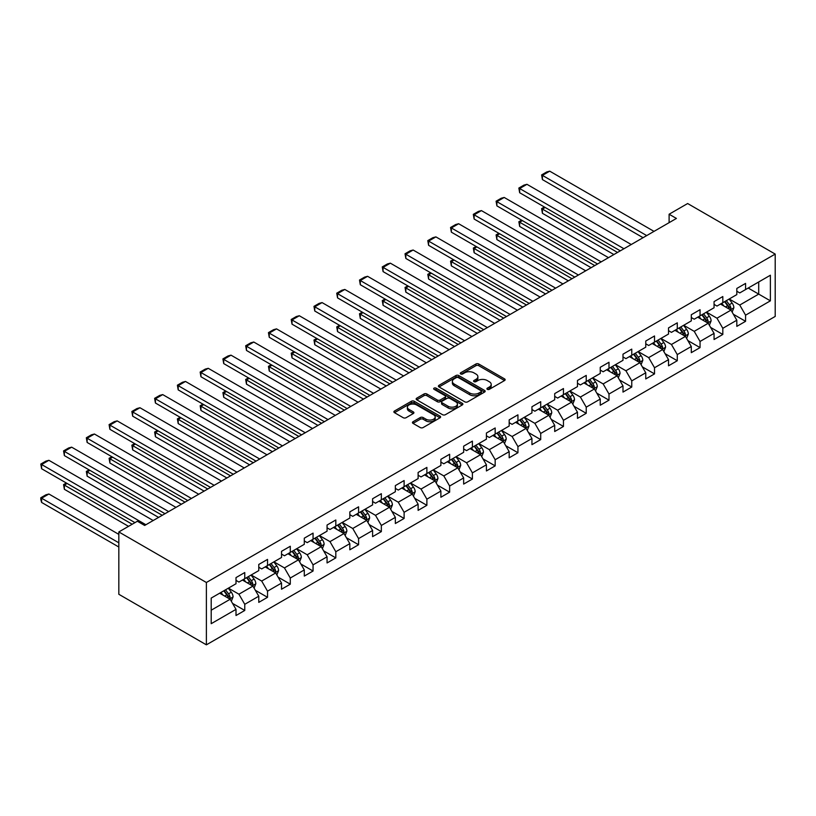 <?xml version="1.0" encoding="UTF-8"?>
<svg xmlns="http://www.w3.org/2000/svg" width="816" height="816" viewBox="0 0 816 816"><rect width="100%" height="100%" fill="white"/><g stroke="black" fill="none" stroke-linecap="round" stroke-linejoin="round"><path stroke-width="1.22" d="M487.325 389.334A1.418 0.816 0 0 0 489.335 389.334L504.553 380.542A2.03 1.173 0 0 0 505.145 379.715A2.03 1.173 0 0 0 504.553 378.889L478.768 364.007A2.03 1.173 0 0 0 475.912 364.007L460.683 372.79A1.418 0.816 0 0 0 460.275 373.371A1.418 0.816 0 0 0 460.683 373.952A1.418 0.816 0 0 0 462.692 373.952L464.661 372.81A6.487 3.743 0 0 1 473.831 372.81L475.983 374.054A6.487 3.743 0 0 1 477.88 376.696A6.487 3.743 0 0 1 475.983 379.348L474.004 380.48A1.418 0.816 0 0 0 473.596 381.062A1.418 0.816 0 0 0 474.004 381.643A1.418 0.816 0 0 0 476.014 381.643L477.982 380.501A6.487 3.743 0 0 1 487.152 380.501L489.304 381.745A6.487 3.743 0 0 1 491.201 384.387A6.487 3.743 0 0 1 489.304 387.039L487.325 388.171A1.418 0.816 0 0 0 486.917 388.753A1.418 0.816 0 0 0 487.325 389.334L487.325 388.171M413.029 421.729A2.03 1.173 0 0 0 412.437 422.555A2.03 1.173 0 0 0 413.029 423.382L420.26 427.553A2.03 1.173 0 0 0 423.127 427.553L440.028 417.802A2.03 1.173 0 0 0 440.62 416.966A2.03 1.173 0 0 0 440.028 416.14L414.242 401.258A2.03 1.173 0 0 0 411.376 401.258L394.475 411.019A2.03 1.173 0 0 0 393.883 411.845A2.03 1.173 0 0 0 394.475 412.672L403.216 417.71A2.03 1.173 0 0 0 406.082 417.71L413.314 413.539A2.03 1.173 0 0 0 413.906 412.712A2.03 1.173 0 0 0 413.314 411.886L408.979 409.387A5.416 3.131 0 0 1 407.388 407.174A5.416 3.131 0 0 1 410.734 404.277A5.416 3.131 0 0 1 416.639 404.96L433.612 414.763A5.416 3.131 0 0 1 435.203 416.966A5.416 3.131 0 0 1 431.858 419.863A5.416 3.131 0 0 1 425.952 419.179L423.127 417.547A2.03 1.173 0 0 0 420.26 417.547L413.029 421.729L413.029 423.382L420.26 419.23L420.26 417.547M775.2 254.082L687.643 203.531L669.11 214.231L676.413 218.443L144.656 525.453L137.363 521.24L118.83 531.94L206.387 582.491L775.2 254.082L775.2 316.435L206.387 644.834L206.387 582.491M464.804 401.839A2.03 1.173 0 0 0 467.67 401.839L484.571 392.078A2.03 1.173 0 0 0 485.163 391.252A2.03 1.173 0 0 0 484.571 390.425L458.786 375.544A2.03 1.173 0 0 0 455.93 375.544L439.028 385.295A2.03 1.173 0 0 0 438.427 386.121A2.03 1.173 0 0 0 439.028 386.947L464.804 401.839M434.653 389.64A1.418 0.816 0 0 1 436.091 389.834L436.091 388.151L462.295 403.288A2.03 1.173 0 0 1 462.896 404.114A2.03 1.173 0 0 1 462.295 404.94L445.393 414.691A2.03 1.173 0 0 1 442.537 414.691L416.752 399.809L416.752 398.157A2.03 1.173 0 0 0 416.16 398.983A2.03 1.173 0 0 0 416.752 399.809M416.752 398.157L423.983 393.985A2.03 1.173 0 0 1 426.85 393.985L437.305 400.013A2.03 1.173 0 0 0 440.171 400.013L444.965 397.249A2.03 1.173 0 0 0 445.556 396.423A2.03 1.173 0 0 0 444.965 395.597L434.081 389.303A1.418 0.816 0 0 1 433.663 388.732A1.418 0.816 0 0 1 434.54 387.977A1.418 0.816 0 0 1 436.091 388.151M232.58 603.422L244.759 610.46L244.759 604.309L258.774 596.221L258.774 602.371L267.526 597.312L267.526 591.172L281.53 583.083L281.53 589.234L290.292 584.174L290.292 578.024L304.297 569.935L304.297 576.086L313.058 571.027L313.058 564.876L327.063 556.798L327.063 562.948L335.815 557.889L335.815 551.738L349.829 543.65L349.829 549.8L358.581 544.741L358.581 538.591L372.596 530.512L372.596 536.653L381.347 531.604L381.347 525.453L395.352 517.364L395.352 523.515L404.114 518.456L404.114 512.305L418.118 504.217L418.118 510.367L426.88 505.318L426.88 499.168L440.885 491.079L440.885 497.23L449.636 492.17L449.636 486.02L463.651 477.931L463.651 484.082L472.403 479.033L472.403 472.882L486.418 464.794L486.418 470.944L495.169 465.885L495.169 459.734L509.174 451.646L509.174 457.796L517.936 452.747L517.936 446.597L531.94 438.508L531.94 444.659L540.702 439.6L540.702 433.449L554.707 425.36L554.707 431.511L563.458 426.462L563.458 420.311L577.473 412.223L577.473 418.373L586.225 413.314L586.225 407.164L600.239 399.075L600.239 405.226L608.991 400.177L608.991 394.026L622.996 385.937L622.996 392.088L631.757 387.029L631.757 380.878L645.762 372.79L645.762 378.94L654.524 373.891L654.524 367.741L668.528 359.652L668.528 365.803L677.28 360.743L677.28 354.593L691.295 346.504L691.295 352.655L700.046 347.606L700.046 341.455L714.061 333.367L714.061 339.517L722.813 334.458L722.813 328.307L736.817 320.219L736.817 326.369L745.579 321.32L745.579 315.17L770.386 300.839L770.386 275.227L758.707 281.969L758.707 294.107L770.386 300.839M244.759 610.46L236.008 615.519L236.008 609.368L211.201 623.689L211.201 598.077L236.008 583.756L236.008 577.606L244.759 572.546L244.759 578.697L258.774 570.608L258.774 564.458L267.526 559.409L267.526 565.559L281.53 557.471L281.53 551.32L290.292 546.261L290.292 552.412L304.297 544.323L304.297 538.172L313.058 533.123L313.058 539.264L327.063 531.185L327.063 525.035L335.815 519.976L335.815 526.126L349.829 518.038L349.829 511.887L358.581 506.828L358.581 512.978L372.596 504.9L372.596 498.749L381.347 493.69L381.347 499.841L395.352 491.752L395.352 485.602L404.114 480.542L404.114 486.693L418.118 478.604L418.118 472.454L426.88 467.405L426.88 473.555L440.885 465.467L440.885 459.316L449.636 454.257L449.636 460.408L463.651 452.319L463.651 446.168L472.403 441.119L472.403 447.27L486.418 439.181L486.418 433.031L495.169 427.972L495.169 434.122L509.174 426.034L509.174 419.883L517.936 414.834L517.936 420.985L531.94 412.896L531.94 406.745L540.702 401.686L540.702 407.837L554.707 399.748L554.707 393.598L563.458 388.549L563.458 394.699L577.473 386.611L577.473 380.46L586.225 375.401L586.225 381.551L600.239 373.463L600.239 367.312L608.991 362.263L608.991 368.414L622.996 360.325L622.996 354.175L631.757 349.115L631.757 355.266L645.762 347.177L645.762 341.027L654.524 335.978L654.524 342.128L668.528 334.04L668.528 327.889L677.28 322.83L677.28 328.981L691.295 320.892L691.295 314.741L700.046 309.692L700.046 315.843L714.061 307.754L714.061 301.604L722.813 296.545L722.813 302.695L736.817 294.607L736.817 288.456L745.579 283.407L745.579 289.558L770.386 275.227M242.423 580.043L252.929 586.112L238.925 594.201L228.419 588.132M236.008 580.38L238.925 582.063L244.759 578.697M238.925 594.201L244.759 604.309M252.929 586.112L258.774 596.221M265.19 566.906L275.696 572.965L261.691 581.053L251.185 574.994M258.774 567.242L261.691 568.925L267.526 565.559M261.691 581.053L267.526 591.172M275.696 572.965L281.53 583.083M287.956 553.758L298.462 559.827L284.447 567.916L273.941 561.847M281.53 554.095L284.447 555.778L290.292 552.412M284.447 567.916L290.292 578.024M298.462 559.827L304.297 569.935M310.723 540.62L321.229 546.679L307.214 554.768L296.708 548.709M304.297 540.957L307.214 542.64L313.058 539.264M307.214 554.768L313.058 564.876M321.229 546.679L327.063 556.798M333.479 527.473L343.985 533.542L329.98 541.63L319.474 535.561M327.063 527.809L329.98 529.492L335.815 526.126M329.98 541.63L335.815 551.738M343.985 533.542L349.829 543.65M356.245 514.335L366.751 520.394L352.747 528.482L342.241 522.424M349.829 514.672L352.747 516.355L358.581 512.978M352.747 528.482L358.581 538.591M366.751 520.394L372.596 530.512M379.012 501.187L389.518 507.256L375.513 515.345L365.007 509.276M372.596 501.524L375.513 503.207L381.347 499.841M375.513 515.345L381.347 525.453M389.518 507.256L395.352 517.364M401.778 488.05L412.284 494.108L398.269 502.197L387.763 496.138M395.352 488.386L398.269 490.069L404.114 486.693M398.269 502.197L404.114 512.305M412.284 494.108L418.118 504.217M424.544 474.902L435.05 480.971L421.036 489.059L410.53 482.99M418.118 475.238L421.036 476.921L426.88 473.555M421.036 489.059L426.88 499.168M435.05 480.971L440.885 491.079M447.301 461.764L457.817 467.823L443.802 475.912L433.296 469.843M440.885 462.101L443.802 463.784L449.636 460.408M443.802 475.912L449.636 486.02M457.817 467.823L463.651 477.931M470.067 448.616L480.573 454.685L466.568 462.774L456.062 456.705M463.651 448.953L466.568 450.636L472.403 447.27M466.568 462.774L472.403 472.882M480.573 454.685L486.418 464.794M492.833 435.469L503.339 441.538L489.335 449.626L478.829 443.557M486.418 435.815L489.335 437.498L495.169 434.122M489.335 449.626L495.169 459.734M503.339 441.538L509.174 451.646M515.6 422.331L526.106 428.4L512.091 436.489L501.585 430.42M509.174 422.668L512.091 424.351L517.936 420.985M512.091 436.489L517.936 446.597M526.106 428.4L531.94 438.508M538.366 409.183L548.872 415.252L534.857 423.341L524.351 417.272M531.94 409.52L534.857 411.213L540.702 407.837M534.857 423.341L540.702 433.449M548.872 415.252L554.707 425.36M561.122 396.046L571.639 402.115L557.624 410.203L547.118 404.134M554.707 396.382L557.624 398.065L563.458 394.699M557.624 410.203L563.458 420.311M571.639 402.115L577.473 412.223M583.889 382.898L594.395 388.967L580.39 397.055L569.884 390.986M577.473 383.234L580.39 384.928L586.225 381.551M580.39 397.055L586.225 407.164M594.395 388.967L600.239 399.075M606.655 369.76L617.161 375.829L603.157 383.918L592.651 377.849M600.239 370.097L603.157 371.78L608.991 368.414M603.157 383.918L608.991 394.026M617.161 375.829L622.996 385.937M629.422 356.612L639.928 362.681L625.923 370.77L615.407 364.701M622.996 356.949L625.923 358.642L631.757 355.266M625.923 370.77L631.757 380.878M639.928 362.681L645.762 372.79M652.188 343.475L662.694 349.544L648.679 357.622L638.173 351.563M645.762 343.811L648.679 345.494L654.524 342.128M648.679 357.622L654.524 367.741M662.694 349.544L668.528 359.652M674.944 330.327L685.46 336.396L671.446 344.485L660.94 338.416M668.528 330.664L671.446 332.357L677.28 328.981M671.446 344.485L677.28 354.593M685.46 336.396L691.295 346.504M697.711 317.189L708.217 323.258L694.212 331.337L683.706 325.278M691.295 317.526L694.212 319.209L700.046 315.843M694.212 331.337L700.046 341.455M708.217 323.258L714.061 333.367M720.477 304.042L730.983 310.111L716.978 318.199L706.472 312.13M714.061 304.378L716.978 306.071L722.813 302.695M716.978 318.199L722.813 328.307M730.983 310.111L736.817 320.219M748.201 288.038L758.707 294.107L739.745 305.051L729.229 298.993M736.817 291.241L739.745 292.924L745.579 289.558M739.745 305.051L745.579 315.17M118.83 531.94L118.83 594.283L206.387 644.834M669.11 214.231L669.11 222.656M211.201 610.205L230.163 599.25L219.657 593.191M230.163 599.25L236.008 609.368M733.39 314.282L745.579 321.32M710.624 327.42L722.813 334.458M687.868 340.568L700.046 347.606M665.101 353.705L677.28 360.743M642.335 366.853L654.524 373.891M619.568 379.991L631.757 387.029M596.802 393.139L608.991 400.177M574.046 406.286L586.225 413.314M551.279 419.424L563.458 426.462M528.513 432.572L540.702 439.6M505.747 445.709L517.936 452.747M482.98 458.857L495.169 465.885M460.224 471.995L472.403 479.033M437.458 485.143L449.636 492.17M414.691 498.28L426.88 505.318M391.925 511.428L404.114 518.456M369.158 524.566L381.347 531.604M346.402 537.713L358.581 544.741M323.636 550.851L335.815 557.889M300.869 563.999L313.058 571.027M278.103 577.136L290.292 584.174M255.337 590.284L267.526 597.312M487.897 389.528L489.304 388.722A6.487 3.743 0 0 0 491.201 386.07L491.201 384.387M477.88 376.696L477.88 378.379A6.487 3.743 0 0 1 475.983 381.031L474.575 381.837M504.553 378.889L504.553 380.542L478.768 365.69A2.03 1.173 0 0 0 475.912 365.69L461.254 374.146M484.571 390.425L484.571 392.078L458.786 377.227A2.03 1.173 0 0 0 455.93 377.227L439.049 386.968M480.991 391.833A1.418 0.816 0 0 0 481.409 391.252A1.418 0.816 0 0 0 480.991 390.67L458.357 377.604A1.418 0.816 0 0 0 456.358 377.604L454.277 378.808A6.487 3.743 0 0 0 452.38 381.449A6.487 3.743 0 0 0 454.277 384.101L469.751 393.026A6.487 3.743 0 0 0 478.91 393.026L480.991 391.833L480.991 393.516A1.418 0.816 0 0 0 481.409 392.935L481.409 391.252M452.38 381.449L452.38 383.132A6.487 3.743 0 0 0 454.277 385.784L454.277 384.101M480.991 393.516L478.91 394.72A6.487 3.743 0 0 1 469.751 394.72L454.277 385.784M416.782 399.83L423.983 395.668L423.983 393.985M445.556 396.423L445.556 398.106A2.03 1.173 0 0 1 444.965 398.932L440.171 401.707A2.03 1.173 0 0 1 437.305 401.707L426.85 395.668A2.03 1.173 0 0 0 423.983 395.668M436.091 389.834L462.274 404.95M448.157 406.286A5.416 3.131 0 0 0 454.063 406.96A5.416 3.131 0 0 0 457.409 404.073A5.416 3.131 0 0 0 455.818 401.86L449.84 398.402A2.03 1.173 0 0 0 446.974 398.402L442.17 401.176A2.03 1.173 0 0 0 441.578 402.002A2.03 1.173 0 0 0 442.17 402.829L448.157 406.286L448.157 407.969A5.416 3.131 0 0 0 454.063 408.643A5.416 3.131 0 0 0 457.409 405.756L457.409 404.073M441.578 402.002L441.578 403.685A2.03 1.173 0 0 0 442.17 404.512L442.17 402.829M448.157 407.969L442.17 404.512M435.203 416.966L435.203 418.659A5.416 3.131 0 0 1 431.858 421.546A5.416 3.131 0 0 1 425.952 420.872L423.127 419.23A2.03 1.173 0 0 0 420.26 419.23M407.388 407.174L407.388 408.857A5.416 3.131 0 0 0 408.979 411.07L408.979 409.387M413.314 411.886L413.314 413.539L408.979 411.07M439.997 417.812L414.242 402.941A2.03 1.173 0 0 0 411.376 402.941L394.505 412.682L394.475 411.019M732.136 312.11L733.87 307.734A5.467 3.162 -120 0 0 732.125 303.073L729.116 299.054M723.863 306L721.823 303.266M617.528 252.44L542.416 209.08L542.416 213.292L613.877 254.551M730.136 309.621L730.922 307.969A5.467 3.162 -120 0 0 729.351 304.674L726.342 300.655M724.975 301.451L728.311 305.908A2.785 1.612 60 0 1 728.821 306.755L730.922 307.969M724.588 301.665L727.607 305.694A5.467 3.162 60 0 1 729.167 308.978M545.19 207.478L542.416 209.08L541.62 208.621L544.394 207.019M542.416 213.292L541.62 208.621M646.711 235.589L542.416 175.379L542.416 179.591L643.069 237.701M654.004 231.377L549.719 171.166L542.416 175.379L541.62 174.92L546.72 171.962L549.719 171.166M542.416 179.591L541.62 174.92M709.369 325.247L711.113 320.882A5.467 3.162 -120 0 0 709.359 316.22L706.35 312.202M701.097 319.148L699.057 316.414M594.762 265.588L519.659 222.217L519.659 226.43L591.11 267.689M707.37 322.769L708.155 321.106A5.467 3.162 -120 0 0 706.595 317.822L703.576 313.803M702.209 314.588L705.554 319.056A2.785 1.612 60 0 1 706.054 319.903L708.155 321.106M701.831 314.813L704.84 318.832A5.467 3.162 60 0 1 706.401 322.126M522.424 220.616L519.659 222.217L518.854 221.758L521.628 220.157M519.659 226.43L518.854 221.758M686.613 338.395L688.347 334.019A5.467 3.162 -120 0 0 686.603 329.368L683.584 325.339M678.341 332.285L676.291 329.552M571.996 278.725L496.893 235.365L496.893 239.578L568.354 280.837M684.614 335.906L685.389 334.254A5.467 3.162 -120 0 0 683.828 330.959L680.819 326.941M679.442 327.736L682.788 332.194A2.785 1.612 60 0 1 683.288 333.04L685.389 334.254M679.065 327.95L682.074 331.979A5.467 3.162 60 0 1 683.645 335.264M499.667 233.764L496.893 235.365L496.087 234.906L498.862 233.305M496.893 239.578L496.087 234.906M623.944 248.737L519.659 188.527L519.659 192.729L620.303 250.838M631.247 244.525L526.952 184.314L519.659 188.527L518.854 188.057L523.964 185.11L526.952 184.314M519.659 192.729L518.854 188.057M601.188 261.875L496.893 201.664L496.893 205.877L597.536 263.986M608.481 257.662L504.186 197.452L496.893 201.664L496.087 201.205L501.197 198.257L504.186 197.452M496.893 205.877L496.087 201.205M663.847 351.533L665.581 347.167A5.467 3.162 -120 0 0 663.836 342.506L660.827 338.487M655.574 345.433L653.524 342.7M549.229 291.873L474.127 248.503L474.127 252.715L545.588 293.974M661.847 349.054L662.623 347.392A5.467 3.162 -120 0 0 661.062 344.107L658.053 340.088M656.676 340.874L660.022 345.341A2.785 1.612 60 0 1 660.532 346.188L662.623 347.392M656.299 341.098L659.308 345.117A5.467 3.162 60 0 1 660.878 348.412M476.901 246.911L474.127 248.503L473.321 248.044L476.095 246.442M474.127 252.715L473.321 248.044M641.08 364.681L642.814 360.305A5.467 3.162 -120 0 0 641.07 355.654L638.061 351.625M632.808 358.571L630.758 355.837M526.473 305.011L451.36 261.65L451.36 265.863L522.821 307.122M639.081 362.192L639.866 360.539A5.467 3.162 -120 0 0 638.296 357.255L635.287 353.226M633.92 354.022L637.255 358.479A2.785 1.612 60 0 1 637.765 359.326L639.866 360.539M633.532 354.236L636.551 358.265A5.467 3.162 60 0 1 638.112 361.549M454.135 260.049L451.36 261.65L450.554 261.191L453.329 259.59M451.36 265.863L450.554 261.191M618.314 377.818L620.048 373.453A5.467 3.162 -120 0 0 618.304 368.791L615.295 364.772M610.042 371.719L608.002 368.985M503.707 318.158L428.594 274.798L428.594 279.011L500.055 320.26M616.315 375.34L617.1 373.687A5.467 3.162 -120 0 0 615.529 370.393L612.52 366.374M611.153 367.159L614.489 371.627A2.785 1.612 60 0 1 614.999 372.473L617.1 373.687M610.766 367.384L613.785 371.402A5.467 3.162 60 0 1 615.346 374.697M431.368 273.197L428.594 274.798L427.798 274.329L430.573 272.728M428.594 279.011L427.798 274.329M578.422 275.023L474.127 214.812L474.127 219.025L574.77 277.124M585.715 270.81L481.42 210.599L474.127 214.812L473.321 214.343L478.431 211.395L481.42 210.599M474.127 219.025L473.321 214.343M555.655 288.16L451.36 227.95L451.36 232.162L552.004 290.272M562.948 283.948L458.653 223.737L451.36 227.95L450.554 227.491L455.665 224.543L458.653 223.737M451.36 232.162L450.554 227.491M532.889 301.308L428.594 241.097L428.594 245.31L529.237 303.409M540.182 297.095L435.897 236.885L428.594 241.097L427.798 240.628L432.898 237.68L435.897 236.885M428.594 245.31L427.798 240.628M510.122 314.446L405.838 254.235L405.838 258.448L506.481 316.557M517.426 310.233L413.131 250.022L405.838 254.235L405.032 253.776L410.142 250.828L413.131 250.022M405.838 258.448L405.032 253.776M487.366 327.593L383.071 267.383L383.071 271.595L483.715 329.695M494.659 323.381L390.364 263.17L383.071 267.383L382.265 266.914L387.376 263.966L390.364 263.17M383.071 271.595L382.265 266.914M464.6 340.731L360.305 280.52L360.305 284.733L460.948 342.842M471.893 336.518L367.598 276.308L360.305 280.52L359.499 280.061L364.609 277.114L367.598 276.308M360.305 284.733L359.499 280.061M441.833 353.879L337.538 293.668L337.538 297.881L438.182 355.98M449.126 349.666L344.831 289.456L337.538 293.668L336.733 293.199L341.843 290.251L344.831 289.456M337.538 297.881L336.733 293.199M419.067 367.016L314.772 306.806L314.772 311.018L415.415 369.128M426.36 362.804L322.075 302.593L314.772 306.806L313.976 306.347L319.076 303.399L322.075 302.593M314.772 311.018L313.976 306.347M396.301 380.164L292.016 319.954L292.016 324.166L392.659 382.265M403.604 375.952L299.309 315.741L292.016 319.954L291.21 319.484L296.32 316.537L299.309 315.741M292.016 324.166L291.21 319.484M373.544 393.302L269.249 333.091L269.249 337.304L369.893 395.413M380.837 389.089L276.542 328.879L269.249 333.091L268.444 332.632L273.554 329.684L276.542 328.879M269.249 337.304L268.444 332.632M350.778 406.45L246.483 346.239L246.483 350.452L347.126 408.551M358.071 402.237L253.776 342.026L246.483 346.239L245.677 345.77L250.787 342.822L253.776 342.026M246.483 350.452L245.677 345.77M328.012 419.587L223.717 359.377L223.717 363.589L324.36 421.699M335.305 415.385L231.01 355.164L223.717 359.377L222.911 358.918L228.021 355.97L231.01 355.164M223.717 363.589L222.911 358.918M305.245 432.735L200.95 372.524L200.95 376.737L301.594 434.846M312.538 428.522L208.253 368.312L200.95 372.524L200.155 372.055L205.255 369.107L208.253 368.312M200.95 376.737L200.155 372.055M282.479 445.883L178.194 385.662L178.194 389.875L278.837 447.984M289.782 441.67L185.487 381.449L178.194 385.662L177.388 385.203L182.498 382.255L185.487 381.449M178.194 389.875L177.388 385.203M259.723 459.02L155.428 398.81L155.428 403.022L256.071 461.132M267.016 454.808L162.721 394.597L155.428 398.81L154.622 398.341L159.732 395.393L162.721 394.597M155.428 403.022L154.622 398.341M236.956 472.168L132.661 411.947L132.661 416.16L233.305 474.269M244.249 467.956L139.954 407.735L132.661 411.947L131.855 411.488L136.966 408.541L139.954 407.735M132.661 416.16L131.855 411.488M214.19 485.306L109.895 425.095L109.895 429.308L210.538 487.417M221.483 481.093L117.188 420.883L109.895 425.095L109.089 424.626L114.199 421.678L117.188 420.883M109.895 429.308L109.089 424.626M595.547 390.966L597.292 386.59A5.467 3.162 -120 0 0 595.537 381.939L592.528 377.91M587.275 384.856L585.235 382.123M480.94 331.296L405.838 287.936L405.838 292.148L477.289 333.407M593.548 388.477L594.334 386.825A5.467 3.162 -120 0 0 592.773 383.54L589.754 379.511M588.387 380.307L591.733 384.764A2.785 1.612 60 0 1 592.232 385.611L594.334 386.825M588.01 380.521L591.019 384.55A5.467 3.162 60 0 1 592.579 387.835M408.602 286.334L405.838 287.936L405.032 287.477L407.806 285.875M405.838 292.148L405.032 287.477M572.791 404.104L574.525 399.738A5.467 3.162 -120 0 0 572.781 395.077L569.762 391.058M564.519 398.004L562.469 395.27M458.174 344.444L383.071 301.084L383.071 305.296L454.532 346.545M570.792 401.625L571.567 399.973A5.467 3.162 -120 0 0 570.007 396.678L566.998 392.659M565.621 393.445L568.966 397.912A2.785 1.612 60 0 1 569.466 398.759L571.567 399.973M565.243 393.669L568.252 397.688A5.467 3.162 60 0 1 569.823 400.982M385.846 299.482L383.071 301.084L382.265 300.614L385.04 299.013M383.071 305.296L382.265 300.614M550.025 417.251L551.759 412.876A5.467 3.162 -120 0 0 550.015 408.224L547.006 404.195M541.753 411.142L539.702 408.408M435.407 357.581L360.305 314.221L360.305 318.434L431.766 359.693M548.026 414.763L548.801 413.11A5.467 3.162 -120 0 0 547.24 409.826L544.231 405.797M542.854 406.592L546.2 411.05A2.785 1.612 60 0 1 546.71 411.896L548.801 413.11M542.477 406.817L545.486 410.836A5.467 3.162 60 0 1 547.057 414.12M363.079 312.62L360.305 314.221L359.499 313.762L362.273 312.161M360.305 318.434L359.499 313.762M527.258 430.389L528.992 426.023A5.467 3.162 -120 0 0 527.248 421.362L524.239 417.343M518.986 424.289L516.936 421.556M412.651 370.729L337.538 327.369L337.538 331.582L409 372.83M525.259 427.91L526.045 426.258A5.467 3.162 -120 0 0 524.474 422.963L521.465 418.945M520.098 419.73L523.433 424.198A2.785 1.612 60 0 1 523.943 425.044L526.045 426.258M519.71 419.954L522.73 423.973A5.467 3.162 60 0 1 524.29 427.268M340.313 325.768L337.538 327.369L336.733 326.9L339.507 325.298M337.538 331.582L336.733 326.9M504.492 443.537L506.226 439.161A5.467 3.162 -120 0 0 504.482 434.51L501.473 430.491M496.22 437.427L494.18 434.704M389.885 383.867L314.772 340.507L314.772 344.719L386.233 385.978M502.493 441.048L503.278 439.396A5.467 3.162 -120 0 0 501.707 436.111L498.698 432.082M497.332 432.878L500.667 437.335A2.785 1.612 60 0 1 501.177 438.182L503.278 439.396M496.944 433.102L499.963 437.121A5.467 3.162 60 0 1 501.524 440.405M317.546 338.905L314.772 340.507L313.976 340.048L316.751 338.446M314.772 344.719L313.976 340.048M481.726 456.674L483.47 452.309A5.467 3.162 -120 0 0 481.715 447.647L478.706 443.629M473.453 450.575L471.413 447.841M367.118 397.015L292.016 353.654L292.016 357.867L363.467 399.116M479.726 454.196L480.512 452.543A5.467 3.162 -120 0 0 478.951 449.249L475.932 445.23M474.565 446.026L477.911 450.483A2.785 1.612 60 0 1 478.411 451.33L480.512 452.543M474.188 446.24L477.197 450.259A5.467 3.162 60 0 1 478.757 453.553M294.78 352.053L292.016 353.654L291.21 353.185L293.984 351.584M292.016 357.867L291.21 353.185M458.969 469.822L460.703 465.446A5.467 3.162 -120 0 0 458.959 460.795L455.94 456.776M450.697 463.712L448.647 460.989M344.352 410.152L269.249 366.792L269.249 371.005L340.711 412.264M456.97 467.333L457.745 465.681A5.467 3.162 -120 0 0 456.185 462.397L453.176 458.378M451.799 459.163L455.144 463.621A2.785 1.612 60 0 1 455.644 464.467L457.745 465.681M451.421 459.388L454.43 463.406A5.467 3.162 60 0 1 456.001 466.691M272.024 365.191L269.249 366.792L268.444 366.333L271.218 364.732M269.249 371.005L268.444 366.333M436.203 482.97L437.937 478.594A5.467 3.162 -120 0 0 436.193 473.933L433.184 469.914M427.931 476.86L425.881 474.127M321.586 423.3L246.483 379.94L246.483 384.152L317.944 425.401M434.204 480.481L434.979 478.829A5.467 3.162 -120 0 0 433.418 475.534L430.409 471.515M429.032 472.311L432.378 476.768A2.785 1.612 60 0 1 432.888 477.615L434.979 478.829M428.655 472.525L431.664 476.544A5.467 3.162 60 0 1 433.235 479.839M249.257 378.338L246.483 379.94L245.677 379.471L248.452 377.869M246.483 384.152L245.677 379.471M413.437 496.108L415.171 491.732A5.467 3.162 -120 0 0 413.426 487.081L410.417 483.062M405.164 489.998L403.114 487.274M298.829 436.438L223.717 393.077L223.717 397.29L295.178 438.549M411.437 493.619L412.223 491.966A5.467 3.162 -120 0 0 410.652 488.682L407.643 484.663M406.276 485.449L409.612 489.906A2.785 1.612 60 0 1 410.122 490.753L412.223 491.966M405.889 485.673L408.908 489.692A5.467 3.162 60 0 1 410.468 492.976M226.491 391.476L223.717 393.077L222.911 392.618L225.685 391.017M223.717 397.29L222.911 392.618M390.67 509.255L392.404 504.88A5.467 3.162 -120 0 0 390.66 500.218L387.651 496.199M382.398 503.146L380.358 500.412M276.063 449.585L200.95 406.225L200.95 410.438L272.411 451.687M388.671 506.767L389.456 505.114A5.467 3.162 -120 0 0 387.886 501.82L384.877 497.801M383.51 498.596L386.845 503.054A2.785 1.612 60 0 1 387.355 503.9L389.456 505.114M383.122 498.811L386.141 502.829A5.467 3.162 60 0 1 387.702 506.124M203.725 404.624L200.95 406.225L200.155 405.756L202.919 404.155M200.95 410.438L200.155 405.756M367.904 522.393L369.638 518.017A5.467 3.162 -120 0 0 367.894 513.366L364.885 509.347M359.632 516.283L357.592 513.56M253.297 462.733L178.194 419.363L178.194 423.575L249.645 464.834M365.905 519.904L366.69 518.252A5.467 3.162 -120 0 0 365.129 514.967L362.11 510.949M360.743 511.734L364.089 516.191A2.785 1.612 60 0 1 364.589 517.038L366.69 518.252M360.366 511.958L363.375 515.977A5.467 3.162 60 0 1 364.936 519.262M180.958 417.761L178.194 419.363L177.388 418.904L180.163 417.302M178.194 423.575L177.388 418.904M345.148 535.541L346.882 531.165A5.467 3.162 -120 0 0 345.137 526.504L342.118 522.485M336.875 529.431L334.825 526.697M230.53 475.871L155.428 432.511L155.428 436.723L226.889 477.982M343.148 533.052L343.924 531.4A5.467 3.162 -120 0 0 342.363 528.105L339.344 524.086M337.977 524.882L341.323 529.339A2.785 1.612 60 0 1 341.822 530.186L343.924 531.4M337.6 525.096L340.609 529.115A5.467 3.162 60 0 1 342.179 532.409M158.202 430.909L155.428 432.511L154.622 432.041L157.396 430.44M155.428 436.723L154.622 432.041M322.381 548.678L324.115 544.303A5.467 3.162 -120 0 0 322.371 539.651L319.362 535.633M314.109 542.569L312.059 539.845M207.764 489.019L132.661 445.648L132.661 449.861L204.122 491.12M320.382 546.19L321.157 544.537A5.467 3.162 -120 0 0 319.597 541.253L316.588 537.234M315.211 538.019L318.556 542.477A2.785 1.612 60 0 1 319.066 543.323L321.157 544.537M314.833 538.244L317.842 542.263A5.467 3.162 60 0 1 319.413 545.547M135.436 444.047L132.661 445.648L131.855 445.189L134.63 443.588M132.661 449.861L131.855 445.189M299.615 561.826L301.349 557.45A5.467 3.162 -120 0 0 299.605 552.789L296.596 548.77M291.343 555.716L289.292 552.983M185.008 502.156L109.895 458.796L109.895 463.009L181.356 504.268M297.616 559.337L298.401 557.685A5.467 3.162 -120 0 0 296.83 554.39L293.821 550.372M292.454 551.167L295.79 555.625A2.785 1.612 60 0 1 296.3 556.471L298.401 557.685M292.067 551.381L295.076 555.4A5.467 3.162 60 0 1 296.647 558.695M112.669 457.195L109.895 458.796L109.089 458.327L111.863 456.725M109.895 463.009L109.089 458.327M276.848 574.964L278.582 570.588A5.467 3.162 -120 0 0 276.838 565.937L273.829 561.918M268.576 568.854L266.536 566.131M162.241 515.304L87.128 471.934L87.128 476.146L158.59 517.405M274.849 572.475L275.635 570.823A5.467 3.162 -120 0 0 274.064 567.538L271.055 563.519M269.688 564.305L273.023 568.762A2.785 1.612 60 0 1 273.533 569.609L275.635 570.823M269.3 564.529L272.32 568.548A5.467 3.162 60 0 1 273.88 571.832M89.903 470.332L87.128 471.934L86.333 471.475L89.097 469.873M87.128 476.146L86.333 471.475M191.423 498.454L87.128 438.233L87.128 442.445L187.772 500.555M198.716 494.241L94.432 434.02L87.128 438.233L86.333 437.774L91.433 434.826L94.432 434.02M87.128 442.445L86.333 437.774M254.082 588.112L255.816 583.736A5.467 3.162 -120 0 0 254.072 579.074L251.063 575.056M245.81 582.002L243.77 579.268M132.182 524.229L64.362 485.081L64.362 489.294L128.53 526.34M252.083 585.623L252.868 583.97A5.467 3.162 -120 0 0 251.308 580.676L248.288 576.657M246.922 577.453L250.267 581.91A2.785 1.612 60 0 1 250.767 582.757L252.868 583.97M246.544 577.667L249.553 581.686A5.467 3.162 60 0 1 251.114 584.98M67.136 483.48L64.362 485.081L63.566 484.612L66.341 483.011M64.362 489.294L63.566 484.612M168.657 511.591L64.362 451.381L64.362 455.593L165.016 513.703M175.96 507.379L71.665 447.168L64.362 451.381L63.566 450.911L68.677 447.964L71.665 447.168M64.362 455.593L63.566 450.911M231.316 601.249L233.06 596.873A5.467 3.162 -120 0 0 231.316 592.222L228.296 588.203M118.83 542.803L41.606 498.219L48.899 494.006L118.83 534.378M223.054 595.15L221.003 592.416M41.606 502.432L40.8 499.443L40.8 497.76L41.606 498.219L41.606 502.432L118.83 547.016M229.316 598.771L230.102 597.108A5.467 3.162 -120 0 0 228.541 593.824L225.522 589.805M224.155 590.59L227.501 595.058A2.785 1.612 60 0 1 228.001 595.904L230.102 597.108M223.778 590.815L226.787 594.833A5.467 3.162 60 0 1 228.358 598.118M40.8 497.76L45.91 494.812L48.899 494.006M145.891 524.739L41.606 464.518L41.606 468.731L134.946 522.628M153.194 520.526L48.899 460.306L41.606 464.518L40.8 464.059L45.91 461.111L48.899 460.306M41.606 468.731L40.8 464.059M489.304 388.722L489.304 387.039M474.004 381.643L474.004 380.48M475.983 381.031L475.983 379.348M460.683 373.952L460.683 372.79M475.912 365.69L475.912 364.007M478.768 365.69L478.768 364.007M439.028 386.947L439.028 385.295M455.93 377.227L455.93 375.544M458.786 377.227L458.786 375.544M469.751 394.72L469.751 393.026M478.91 394.72L478.91 393.026M426.85 395.668L426.85 393.985M437.305 401.707L437.305 400.013M440.171 401.707L440.171 400.013M444.965 398.932L444.965 397.249M462.295 404.94L462.295 403.288M423.127 419.23L423.127 417.547M425.952 420.872L425.952 419.179M411.376 402.941L411.376 401.258M414.242 402.941L414.242 401.258M440.028 417.802L440.028 416.14M730.442 309.794L733.839 307.836M729.351 304.674L732.125 303.073M725.465 306.928L727.607 305.694M707.676 322.942L711.073 320.984M706.595 317.822L709.359 316.22M702.698 320.066L704.84 318.832M684.92 336.08L688.306 334.121M683.828 330.959L686.603 329.368M679.932 333.214L682.074 331.979M662.153 349.228L665.54 347.269M661.062 344.107L663.836 342.506M657.176 346.351L659.308 345.117M639.387 362.375L642.784 360.407M638.296 357.255L641.07 355.654M634.409 359.499L636.551 358.265M616.621 375.513L620.017 373.555M615.529 370.393L618.304 368.791M611.643 372.637L613.785 371.402M593.854 388.661L597.251 386.702M592.773 383.54L595.537 381.939M588.877 385.784L591.019 384.55M571.098 401.798L574.484 399.84M570.007 396.678L572.781 395.077M566.11 398.922L568.252 397.688M548.332 414.946L551.718 412.988M547.24 409.826L550.015 408.224M543.354 412.07L545.486 410.836M525.565 428.084L528.962 426.125M524.474 422.963L527.248 421.362M520.588 425.207L522.73 423.973M502.799 441.232L506.195 439.273M501.707 436.111L504.482 434.51M497.821 438.355L499.963 437.121M480.032 454.369L483.429 452.411M478.951 449.249L481.715 447.647M475.055 451.493L477.197 450.259M457.276 467.517L460.663 465.559M456.185 462.397L458.959 460.795M452.288 464.641L454.43 463.406M434.51 480.655L437.896 478.696M433.418 475.534L436.193 473.933M429.532 477.778L431.664 476.544M411.743 493.802L415.14 491.844M410.652 488.682L413.426 487.081M406.766 490.926L408.908 489.692M388.977 506.94L392.374 504.982M387.886 501.82L390.66 500.218M383.999 504.064L386.141 502.829M366.211 520.088L369.607 518.129M365.129 514.967L367.894 513.366M361.233 517.211L363.375 515.977M343.454 533.225L346.841 531.267M342.363 528.105L345.137 526.504M338.467 530.349L340.609 529.115M320.688 546.373L324.074 544.415M319.597 541.253L322.371 539.651M315.71 543.497L317.842 542.263M297.922 559.511L301.318 557.552M296.83 554.39L299.605 552.789M292.944 556.634L295.076 555.4M275.155 572.659L278.552 570.7M274.064 567.538L276.838 565.937M270.178 569.782L272.32 568.548M252.389 585.796L255.785 583.838M251.308 580.676L254.072 579.074M247.411 582.93L249.553 581.686M229.633 598.944L233.019 596.986M228.541 593.824L231.316 592.222M224.645 596.068L226.787 594.833"/></g></svg>
